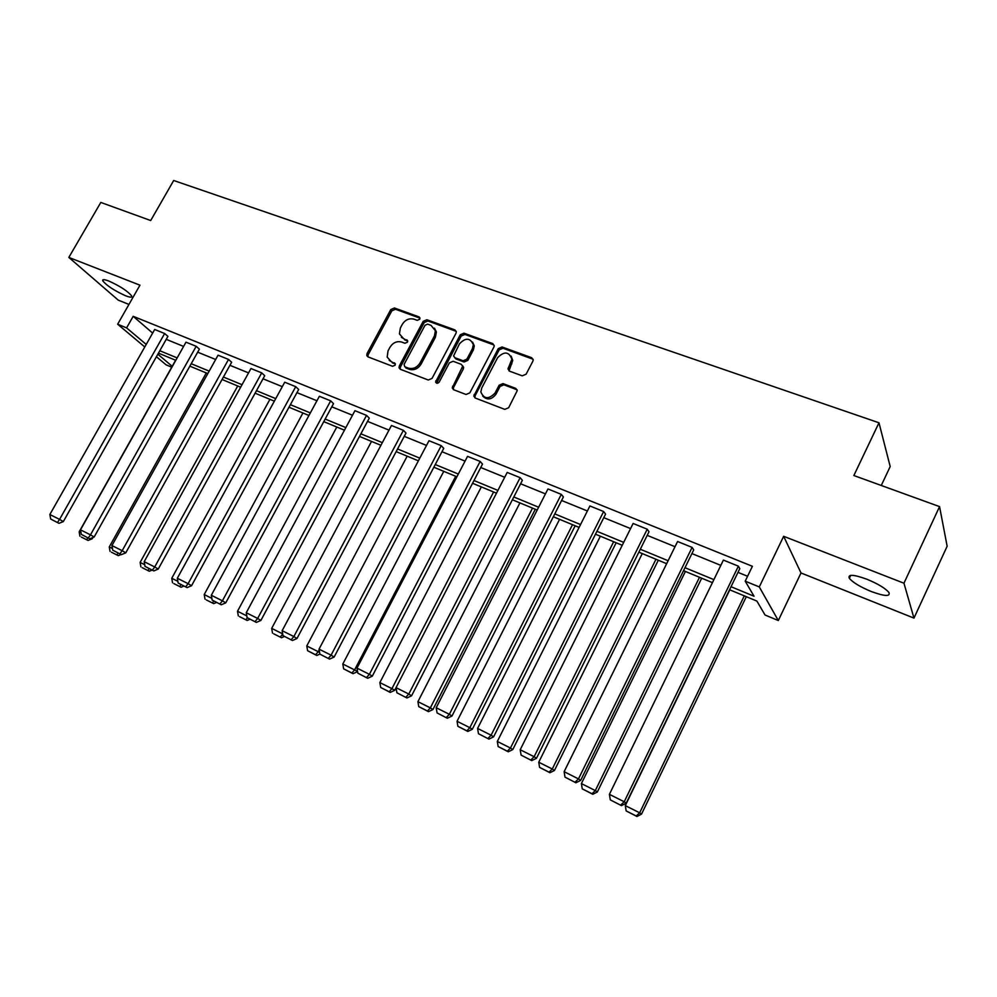 <?xml version="1.0" encoding="UTF-8"?>
<svg xmlns="http://www.w3.org/2000/svg" width="997" height="997" viewBox="0 0 997 997"><rect width="100%" height="100%" fill="white"/><g stroke="black" fill="none" stroke-linecap="round" stroke-linejoin="round"><path stroke-width="1.5" d="M419.774 319.227L419.064 316.909L394.401 307.973L390.799 309.569L367.046 353.536L366.796 355.58L368.005 356.876L392.569 366.298L395.136 365.189L395.335 363.83L391.223 361.599L387.172 357.1L388.045 350.857L390.039 347.168C393.055 342.557 396.943 340.849 401.716 342.058L404.919 343.267L407.486 342.145L407.698 340.874L403.573 338.606L399.423 333.883L400.358 327.988L402.327 324.299C405.33 319.713 409.219 318.006 414.004 319.177L417.22 320.349L419.774 319.227M871.179 591.483C860.112 586.872 852.834 582.472 849.332 578.285C847.612 574.085 853.444 574.397 866.829 579.207C877.996 583.843 885.361 588.255 888.913 592.48C890.545 596.729 884.626 596.405 871.179 591.483M125.597 295.76C114.518 290.75 106.928 285.815 102.816 280.917C102.13 279.222 104.112 279.247 108.76 281.017C119.914 286.039 127.541 290.999 131.641 295.885C132.327 297.605 130.32 297.567 125.597 295.76M913.962 618.103L903.955 583.22L783.654 536.299L801.002 572.963L913.962 618.103L947.15 546.231L939.56 506.613L853.856 475.532L878.98 422.778L173.69 180.507L150.697 220.536L100.809 202.441L68.83 257.425L118.257 300.147L128.949 304.421M939.56 506.613L903.955 583.22M522.229 375.844L526.104 374.199L532.872 361.201L533.196 360.067L531.663 357.711L502.064 346.981L498.251 348.614L473.812 396.058L475.27 398.04L504.781 409.368L508.657 407.736L517.231 390.674L515.711 388.369L502.987 383.596L499.136 385.228L495.06 393.017C488.742 399.573 484.006 399.211 480.841 391.933L481.75 387.958L497.615 357.699C504.258 351.044 509.006 351.555 511.86 359.219L507.996 368.94L509.492 371.133L522.229 375.844M144.789 346.968L117.646 324.224L139.954 285.179L68.83 257.425M117.646 324.224L126.594 327.888L146.223 344.426M731.038 586.722L754.031 596.218L745.208 581.176L752.399 566.296L133.187 316.323L126.594 327.888M745.208 581.176L759.29 586.934L778.308 620.545L765.048 615.012L756.873 601.066L729.567 589.75M783.654 536.299L759.29 586.934M456.003 333.272L456.327 331.714L454.919 329.907L426.866 319.738L423.189 321.346L399.336 365.899L399.049 367.818L400.345 369.289L428.299 380.019L432.037 378.411L456.003 333.272M463.966 333.172L492.78 343.616L494.25 345.685L493.914 347.043L469.824 392.868L466.023 394.488L453.66 389.74L452.239 387.933L462.67 366.186L461.25 364.316L453.124 361.275L449.373 362.883L439.203 382.063C437.708 383.695 436.512 383.683 435.614 382.001L460.215 334.805L463.966 333.172L464.926 334.431L493.702 344.875L492.78 343.616M881.273 485.464L890.196 466.559L878.98 422.778M171.721 367.195L166.138 364.865L156.417 356.714M801.002 572.963L778.308 620.545M157.838 354.197L172.207 366.31M712.419 582.647L683.543 570.683M666.657 563.691L638.865 552.176M622.24 545.284L595.483 534.193M579.095 527.413L553.335 516.745M537.196 510.053L512.383 499.771M496.481 493.179L472.566 483.271M456.888 476.778L433.832 467.232M418.379 460.826L396.158 451.616M380.916 445.31L359.481 436.424M344.451 430.193L323.763 421.631M308.933 415.487L288.98 407.225M274.349 401.155L255.095 393.179M240.651 387.197L222.057 379.496M207.812 373.588L189.854 366.148M175.784 360.328L158.436 353.137M159.794 350.732L177.142 357.898M191.212 363.718L209.183 371.133M223.428 377.028L242.034 384.705M256.478 390.674L275.745 398.626M290.376 404.682L310.329 412.92M325.172 419.052L345.847 427.588M360.889 433.807L382.325 442.656M397.566 448.962L419.799 458.146M435.253 464.527L458.308 474.049M473.986 480.529L497.914 490.412M513.816 496.98L538.642 507.236M554.781 513.904L580.541 524.547M596.929 531.314L623.686 542.368M640.311 549.247L668.115 560.725M685.001 567.704L713.889 579.631M166.225 339.341L183.598 346.42M197.68 352.165L215.664 359.493M229.933 365.313L248.565 372.903M263.021 378.798L282.301 386.649M296.956 392.619L316.934 400.769M331.777 406.813L352.489 415.25M367.532 421.382L388.992 430.131M404.259 436.35L426.504 445.422M441.983 451.728L465.051 461.125M480.753 467.531L504.694 477.276M520.608 483.769L545.459 493.889M561.61 500.482L587.395 510.987M603.783 517.667L630.565 528.584M647.215 535.364L675.031 546.705M691.918 553.584L720.831 565.374M737.992 572.365L747.576 576.266M133.187 316.323L152.653 333.073M610.301 799.868L621.455 805.626L610.301 799.868L609.404 794.347L723.398 560.09L738.378 566.159L624.222 801.762L626.216 803.183L739.799 568.614L738.378 566.159M565.012 777.137L575.93 782.782L565.012 777.137L564.128 771.703L677.586 541.508L692.117 547.403L578.484 778.894L580.653 780.402L693.725 549.908L692.117 547.403M521.095 755.103L531.775 760.611L521.095 755.103L520.21 749.744L633.12 523.475L647.227 529.208L534.13 756.711L536.473 758.293L649.01 531.737L647.227 529.208M478.473 733.705L488.929 739.113L478.473 733.705L477.588 728.433L589.925 505.965L603.634 511.523L491.11 735.188L493.602 736.845L605.578 514.103L603.634 511.523M437.085 712.942L447.329 718.239L437.085 712.942L436.212 707.733L547.976 488.954L561.286 494.362L449.348 714.301L451.977 716.02L563.392 496.967L561.286 494.362M396.906 692.778L406.938 697.962L396.906 692.778L396.033 687.643L507.199 472.428L520.147 477.675L408.782 694.024L411.562 695.806L522.378 480.317L520.147 477.675M357.861 673.187L367.694 678.272L357.861 673.187L356.988 668.115L467.556 456.352L480.143 461.449L369.389 674.321L372.292 676.153L482.511 464.128L480.143 461.449M319.9 654.144L329.546 659.117L319.9 654.144L319.04 649.134L428.997 440.711L441.235 445.671L331.091 655.166L334.12 657.06L443.74 448.388L441.235 445.671M282.998 635.625L292.445 640.51L282.998 635.625L282.151 630.69L391.472 425.495L403.386 430.33L293.866 636.547L296.994 638.491L406.003 433.059L403.386 430.33M247.094 617.604L256.366 622.402L247.094 617.604L246.247 612.731L354.944 410.689L366.547 415.388L257.65 618.439L260.89 620.433L369.276 418.142L366.547 415.388M212.162 600.069L221.259 604.78L212.162 600.069L211.314 595.259L319.376 396.27L330.68 400.844L222.406 600.817L225.746 602.849L333.509 403.623L330.68 400.844M178.151 583.008L187.075 587.619L178.151 583.008L177.316 578.26L284.731 382.212L295.735 386.674L188.109 583.656L191.536 585.738L298.676 389.478L295.735 386.674M145.026 566.383L153.8 570.92L145.026 566.383L144.191 561.697L250.97 368.529L261.7 372.878L154.722 566.957L158.224 569.075L264.728 375.695L261.7 372.878M112.761 550.194L121.372 554.644L112.761 550.194L111.938 545.558L218.069 355.181L228.525 359.431L122.182 550.693L125.772 552.837L231.64 362.247L228.525 359.431M81.318 534.417L89.78 538.791L81.318 534.417L80.495 529.843L185.99 342.17L196.185 346.308L90.49 534.841L94.154 537.022L199.375 349.149L196.185 346.308M50.673 519.026L58.973 523.325L50.673 519.026L49.85 514.514L154.685 329.484L164.642 333.521L59.583 519.387L63.322 521.593L167.907 336.375L164.642 333.521M401.367 337.273L403.573 338.606M407.723 340.999L404.608 339.84M389.191 360.378L391.223 361.599M395.36 363.967L392.295 362.796M420.011 318.155L395.448 309.244L391.846 310.84L368.142 354.745L367.905 356.839M456.265 331.34L427.875 320.997L424.211 322.604L400.383 367.095L400.158 369.202M427.613 324.125L425.034 325.259L404.084 364.416L404.794 366.784L408.209 368.092C413.045 369.351 416.983 367.656 420.036 362.97L434.38 336.076L435.402 330.742L431.028 325.371L427.613 324.125M434.48 328.163L436.399 331.989L435.377 337.322L421.058 364.179C418.017 368.853 414.079 370.548 409.244 369.289L405.841 367.98M462.583 365.7L463.642 367.395L463.318 368.965L453.548 387.459L453.348 389.603M464.926 334.431L461.187 336.051L436.624 383.209M472.453 348.614L473.338 344.663C470.21 337.721 465.587 337.447 459.455 343.853L453.573 355.941L454.981 357.749L463.119 360.777L466.883 359.157L472.453 348.614L473.401 349.86L474.285 345.909L472.603 342.121M454.644 357.587L455.965 358.97L454.981 357.749M473.401 349.86L467.842 360.378L464.079 361.998L455.965 358.97M511.137 356.116L512.757 360.465L508.993 370.884M482.685 396.033C487.122 400.408 491.546 399.797 495.995 394.201L495.06 393.017M517.119 389.827L503.896 384.805L500.058 386.437L495.995 394.201M533.121 359.256L502.974 348.24L499.161 349.872L475.108 395.709L474.896 397.853M81.031 532.809L79.149 531.862L175.609 360.253M91.288 538.181L92.235 538.741L92.933 537.52M81.355 537.084L88.048 540.436L81.355 537.084M79.149 531.862L79.934 536.249M87.886 537.844L86.627 539.614M88.048 540.436L92.235 538.741M49.85 514.514L59.583 519.387L57.477 522.453M63.322 521.593L58.973 523.325M112.474 548.562L109.259 546.954L206.292 372.965M111.44 552.213L118.294 555.653L111.44 552.213M109.259 546.954L110.044 551.391M118.194 553.048L116.911 554.831M118.294 555.653L121.098 554.506M144.739 564.738L140.116 562.42L237.722 385.976M142.272 567.717L149.301 571.244L142.272 567.717M140.116 562.42L140.913 566.907M149.276 568.651L147.942 570.446M149.301 571.244L152.117 570.072M80.495 529.843L90.49 534.841L88.309 537.919M94.154 537.022L89.78 538.791M111.938 545.558L122.182 550.693L119.927 553.784M125.772 552.837L121.372 554.644M177.852 581.338L171.758 578.272L269.925 399.323M173.889 583.619L181.093 587.245L173.889 583.619M171.758 578.272L172.556 582.821M181.155 584.641L179.772 586.448M181.093 587.245L183.934 586.049M144.191 561.697L154.722 566.957L152.391 570.072M158.224 569.075L153.8 570.92M211.863 598.387L204.211 594.548L302.938 413.007M206.317 599.92L213.707 603.646L206.317 599.92M204.211 594.548L205.021 599.147M213.844 601.054L212.423 602.861M213.707 603.646L216.561 602.425M177.316 578.26L188.109 583.656L185.704 586.797M191.536 585.738L187.075 587.619M246.795 615.897L237.51 611.236L336.799 427.028M239.592 616.657L247.169 620.47L239.592 616.657M237.51 611.236L238.32 615.897M247.443 617.816L245.91 619.71M247.169 620.47L250.048 619.224M211.314 595.259L222.406 600.817L219.913 603.97M225.746 602.849L221.259 604.78M282.699 633.88L271.683 628.372L371.545 441.422M273.739 633.83L281.515 637.744L273.739 633.83M271.683 628.372L272.505 633.083M282.737 634.08L280.307 636.996M281.515 637.744L284.407 636.472M246.247 612.731L257.65 618.439L255.07 621.605M260.89 620.433L256.366 622.402M319.177 649.894L318.23 651.689L306.777 645.956L407.175 456.19M315.613 654.755L307.599 650.729L316.784 655.478L315.613 654.755L318.23 651.689L319.638 652.561M306.777 645.956L307.599 650.729M316.784 655.478L319.9 654.082M282.151 630.69L293.866 636.547L291.186 639.725M296.994 638.491L292.445 640.51M455.704 476.292L354.583 669.909L342.818 664.014L443.765 471.344M351.866 672.987L343.653 668.85L353.013 673.698L351.866 672.987L354.583 669.909L357.562 671.417M342.818 664.014L343.653 668.85M353.013 673.698L357.412 671.691M319.04 649.134L331.091 655.166L328.325 658.369M334.12 657.06L329.546 659.117M493.59 491.982L391.933 688.64L379.857 682.584L481.339 486.91M389.142 691.731L380.692 687.481L390.226 692.417L389.142 691.731L391.933 688.64L394.65 690.36L396.033 687.681M379.857 682.584L380.692 687.481M390.226 692.417L394.65 690.36M356.988 668.115L369.389 674.321L366.522 677.536M372.292 676.153L367.694 678.272M532.523 508.121L430.343 707.882L417.917 701.664L519.923 502.899M427.439 710.986L418.752 706.624L428.486 711.659L427.439 710.986L430.343 707.882L432.935 709.552L535.302 509.268M417.917 701.664L418.752 706.624M428.486 711.659L432.935 709.552M396.033 687.643L408.782 694.024L405.816 697.252M411.562 695.806L406.938 697.962M572.527 524.684L469.836 727.673L457.05 721.28L559.579 519.325M466.833 730.801L457.897 726.302L467.817 731.437L466.833 730.801L469.836 727.673L472.291 729.293L575.169 525.78M457.05 721.28L457.897 726.302M467.817 731.437L472.291 729.293M436.212 707.733L449.348 714.301L446.27 717.553M451.977 716.02L447.329 718.239M613.654 541.732L510.464 748.037L497.316 741.456L600.356 536.212M507.348 751.177L498.164 746.554L508.283 751.788L507.348 751.177L510.464 748.037L512.782 749.582L616.171 542.767M497.316 741.456L498.164 746.554M508.283 751.788L512.782 749.582M477.588 728.433L491.11 735.188L487.919 738.453M493.602 736.845L488.929 739.113M655.964 559.255L552.276 768.999L538.741 762.219L642.267 553.584M549.048 772.139L539.589 767.391L549.933 772.725L549.048 772.139L552.276 768.999L554.444 770.482L658.319 560.227M538.741 762.219L539.589 767.391M549.933 772.725L554.444 770.482M520.21 749.744L534.13 756.711L530.828 759.988M536.473 758.293L531.775 760.611M699.483 577.288L595.321 790.571L581.388 783.592L685.4 571.455M591.981 793.737L582.248 788.839L592.804 794.285L591.981 793.737L595.321 790.571L597.34 791.979L701.689 578.198M581.388 783.592L582.248 788.839M592.804 794.285L597.34 791.979M564.128 771.703L578.484 778.894L575.057 782.184M580.653 780.402L575.93 782.782M744.298 595.845L639.663 812.804L625.306 805.613L729.792 589.838M636.211 815.97L626.166 810.922L636.958 816.493L636.211 815.97L639.663 812.804L641.52 814.125L746.317 596.692M625.306 805.613L626.166 810.922M636.958 816.493L641.52 814.125M609.404 794.347L624.222 801.762L620.657 805.065M626.216 803.183L621.455 805.626M419.999 318.08L419.064 316.909M395.335 363.843L394.426 362.821M407.698 340.899L406.776 339.803M368.142 354.745L367.046 353.536M391.846 310.84L390.799 309.569M395.448 309.244L394.401 307.973M400.383 367.095L399.336 365.899M424.211 322.604L423.189 321.346M427.875 320.997L426.866 319.738M455.891 331.166L454.919 329.907M409.244 369.289L408.209 368.092M421.058 364.179L420.036 362.97M435.377 337.322L434.38 336.076M453.548 387.459L452.563 386.263M463.318 368.965L462.346 367.756M436.848 381.963L435.839 380.779M461.187 336.051L460.215 334.805M464.079 361.998L463.119 360.777M467.842 360.378L466.883 359.157M509.23 368.878L508.32 367.644M511.872 363.83L510.975 362.596M500.058 386.437L499.136 385.228M503.896 384.805L502.987 383.596M516.608 389.565L515.711 388.369M475.108 395.709L474.148 394.525M499.161 349.872L498.251 348.614M502.974 348.24L502.064 346.981M532.535 358.957L531.663 357.711M849.332 578.285L850.703 575.356M102.816 280.917L103.538 279.659M367.893 356.789L366.796 355.58M400.109 369.015L399.049 367.818M436.399 331.989L435.402 330.742M453.224 389.117L452.239 387.933M463.642 367.395L462.67 366.186M436.624 383.184L435.614 382.001M474.285 345.909L473.338 344.663M508.894 370.161L507.996 368.94M512.757 360.465L511.86 359.219M474.771 397.242L473.812 396.058"/></g></svg>
